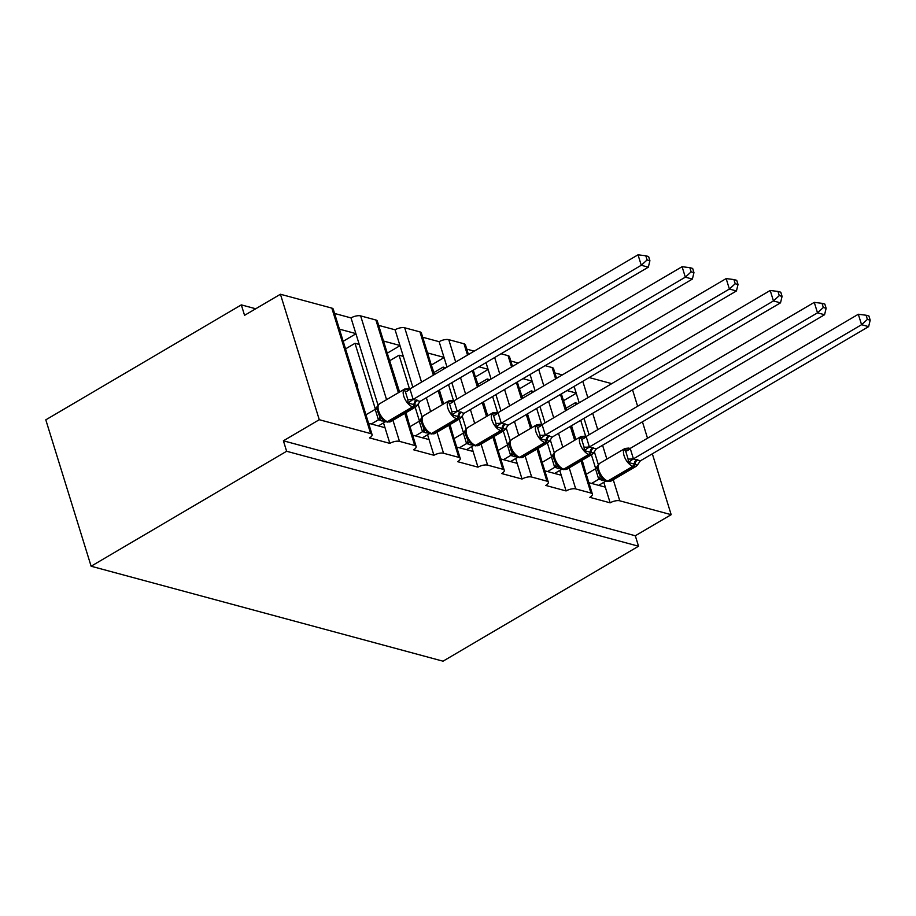 <?xml version="1.0" encoding="UTF-8"?>
<svg xmlns="http://www.w3.org/2000/svg" width="916" height="916" viewBox="0 0 916 916"><rect width="100%" height="100%" fill="white"/><g stroke="black" fill="none" stroke-linecap="round" stroke-linejoin="round"><path stroke-width="1.37" d="M652.329 453.798L671.176 514.678L635.303 535.768L638.544 546.222L443.023 661.192L91.119 566.225L45.8 419.837L241.32 304.879L244.561 315.333L280.433 294.242L331.832 308.108A7.122 2.748 -17.2 0 1 333.252 309.173L372.091 434.642A7.122 2.748 -17.2 0 1 369.526 437.894L389.861 443.378L383.518 422.883M255.724 308.761L241.32 304.879M588.862 482.709L605.304 487.14L603.816 482.331M389.861 443.378A7.122 2.748 162.8 0 1 399.479 441.363L414.73 445.474A7.122 2.748 -17.2 0 1 416.15 446.539A7.122 2.748 -17.2 0 1 413.585 449.779L433.921 455.263A7.122 2.748 162.8 0 1 443.539 453.248L458.79 457.359A7.122 2.748 -17.2 0 1 460.21 458.424A7.122 2.748 -17.2 0 1 457.645 461.675L477.98 467.16A7.122 2.748 162.8 0 1 487.598 465.133L502.85 469.255A7.122 2.748 -17.2 0 1 504.269 470.309A7.122 2.748 -17.2 0 1 501.705 473.561L522.04 479.045A7.122 2.748 162.8 0 1 531.658 477.03L546.909 481.14A7.122 2.748 -17.2 0 1 548.329 482.205A7.122 2.748 -17.2 0 1 545.764 485.446L566.099 490.942A7.122 2.748 162.8 0 1 575.717 488.915L590.969 493.037A7.122 2.748 -17.2 0 1 592.389 494.09A7.122 2.748 -17.2 0 1 589.824 497.342L610.159 502.827L605.304 487.14M585.496 471.832L582.221 460.221M575.832 439.577L571.538 425.711M566.718 410.128L563.1 399.479M567.027 390.571L576.175 393.033L574.114 386.403M554.878 372.915L562.31 374.919M544.802 470.813L561.245 475.255L559.756 470.435M566.099 490.942L561.245 475.255M541.436 459.947L538.161 448.336M531.772 427.692L527.479 413.826M522.658 398.242L519.04 387.582M522.967 378.674L532.116 381.148L530.055 374.507M510.819 361.03L518.25 363.034M500.743 458.927L517.185 463.359L515.697 458.55M522.04 479.045L517.185 463.359M497.377 448.05L494.102 436.44M487.713 415.795L483.419 401.929M478.599 386.357L474.98 375.697M478.908 366.789L488.056 369.262L486.007 362.621M466.759 349.133L474.19 351.149M456.683 447.042L473.125 451.474L471.637 446.653M477.98 467.16L473.125 451.474M453.317 436.165L450.042 424.555M443.653 403.91L439.359 390.044M434.539 374.461L430.921 363.812M427.554 352.935L443.997 357.366L439.142 341.691L422.7 337.248M412.624 435.146L429.066 439.588L427.577 434.768M433.921 455.263L429.066 439.588M409.257 424.268L405.983 412.658M399.594 392.025L386.861 351.916M383.495 341.038L399.937 345.481L395.082 329.794L378.64 325.363M577.996 403.498L575.305 402.765L575.912 404.723M580.733 420.307L585.759 436.531M591.415 454.817L595.709 468.671M598.366 464.721L594.312 451.645M589.091 434.768L584.019 418.372M533.936 391.601L531.246 390.88L531.852 392.838M536.673 408.421L541.7 424.635M547.356 442.92L551.65 456.786M554.306 452.825L550.253 439.749M545.031 422.883L539.959 406.486M489.877 379.716L487.186 378.995L487.793 380.942M492.613 396.525L497.64 412.75M503.296 431.035L507.59 444.89M510.246 440.94L506.193 427.864M500.972 410.986L495.9 394.59M445.817 367.831L443.126 367.098L443.733 369.056M448.554 384.64L453.58 400.865M459.237 419.139L463.53 433.005M466.187 429.043L462.133 415.978M456.912 399.101L451.84 382.705M412.853 387.216L403.303 356.358L399.067 355.213L409.521 388.968M415.177 407.254L419.471 421.12M422.127 417.158L418.074 404.082M368.564 423.261L385.006 427.692M365.198 412.383L342.802 340.031M339.435 329.153L355.877 333.596L351.023 317.909L334.58 313.467M378.068 405.273L359.244 344.462L355.007 343.317L375.411 409.223M671.176 514.678L619.777 500.812A7.122 2.748 162.8 0 0 610.159 502.827M635.303 535.768L283.399 440.802L319.272 419.711L370.671 433.589A7.122 2.748 -17.2 0 1 372.091 434.642M611.751 383.644L589.16 377.552M398.403 392.724L375.892 320.005L360.641 315.883A7.122 2.748 162.8 0 0 351.023 317.909M375.892 320.005A7.122 2.748 -17.2 0 1 377.312 321.058L399.33 392.174M433.348 375.159L419.952 331.89L404.7 327.779A7.122 2.748 162.8 0 0 395.082 329.794M419.952 331.89A7.122 2.748 -17.2 0 1 421.371 332.955L434.276 374.621M467.504 355.076L464.011 343.775L448.76 339.664A7.122 2.748 162.8 0 0 439.142 341.691M464.011 343.775A7.122 2.748 -17.2 0 1 465.431 344.84L468.431 354.538M511.563 366.961L508.071 355.671L501.041 353.771M508.071 355.671A7.122 2.748 -17.2 0 1 509.491 356.725L512.491 366.423M555.623 378.858L552.13 367.556L545.1 365.667M552.13 367.556A7.122 2.748 -17.2 0 1 553.55 368.621L556.55 378.308M632.544 389.85L637.616 406.246M642.437 421.818L647.509 438.214M566.111 408.181L575.305 402.765M522.051 396.285L531.246 390.88M477.992 384.399L487.186 378.995M433.932 372.503L443.126 367.098M389.873 360.618L399.067 355.213M356.324 382.705A10.442 8.221 105.1 0 1 357.687 387.102M345.813 348.733L355.007 343.317M319.272 419.711L280.433 294.242M91.119 566.225L286.628 451.267L283.399 440.802M638.544 546.222L286.628 451.267M355.946 333.79L343.466 341.13M359.244 344.462L355.877 333.596M400.006 345.687L387.514 353.026M444.065 357.572L431.573 364.911M488.125 369.469L475.633 376.808M532.185 381.354L519.693 388.693M576.244 393.239L563.752 400.578M403.303 356.358L399.937 345.481M447.019 367.121L443.997 357.366M491.079 379.018L488.056 369.262M535.139 390.903L532.116 381.148M579.198 402.8L576.175 393.033M420.043 401.403L648.333 267.174L641.269 265.262L412.979 399.49L420.043 401.403L417.192 405.502L408.078 403.04L407.826 399.594L405.387 391.739L404.036 389.976L409.028 389.06A2.37 1.866 -74.9 0 0 408.318 388.636L409.166 388.865A2.37 1.866 105.1 0 1 409.647 389.094M647.085 259.961L649.902 260.716L648.608 256.537L645.791 255.782L647.085 259.961L641.269 265.262L638.028 254.808L409.91 388.945L413.15 399.399M404.036 389.976L409.91 388.945M371.312 423.994L378.445 419.803L375.205 409.349L378.228 405.147L377.266 408.284M365.953 414.788L375.205 409.349M378.377 425.906L385.67 421.612L378.445 419.803M378.022 405.33L379.556 403.796A10.202 4.901 59.5 0 0 378.651 410.952A10.202 4.901 59.5 0 0 387.514 421.589L388.361 421.818A10.202 4.901 59.5 0 0 390.743 421.623L387.09 422.013A2.37 1.866 -74.9 0 0 388.361 421.818L413.471 407.048A2.37 1.866 -74.9 0 0 414.719 404.929A5.221 4.111 105.1 0 1 417.467 400.246M377.621 406.189C376.51 407.219 377.071 410.334 379.327 415.509L383.3 420.249L387.09 422.013M378.606 419.711L382.27 418.223M408.078 403.04L412.979 399.49M648.333 267.174L649.902 260.716M645.791 255.782L638.028 254.808M464.103 413.288L692.393 279.059L685.328 277.159L457.038 411.387L464.103 413.288L461.252 417.387L452.138 414.937L451.886 411.479L449.447 403.635L448.096 401.861L453.088 400.956A2.37 1.866 -74.9 0 0 452.378 400.532L453.225 400.761A2.37 1.866 105.1 0 1 453.706 400.979M691.145 271.846L693.962 272.613L692.668 268.434L689.851 267.667L691.145 271.846L685.328 277.159L682.088 266.705L453.97 400.83L457.199 411.295M448.096 401.861L453.97 400.83M415.372 435.89L422.505 431.688L419.265 421.234L422.287 417.043L421.326 420.169M410.002 426.684L419.265 421.234M422.436 437.791L429.73 433.508L422.505 431.688M422.081 417.215L423.616 415.692A10.202 4.901 59.5 0 0 422.711 422.849A10.202 4.901 59.5 0 0 431.573 433.474L432.421 433.703A10.202 4.901 59.5 0 0 434.802 433.508L431.15 433.909A2.37 1.866 -74.9 0 0 432.421 433.703L457.531 418.944A2.37 1.866 -74.9 0 0 458.779 416.814A5.221 4.111 105.1 0 1 461.527 412.143M421.681 418.074C420.57 419.116 421.131 422.219 423.387 427.394L427.36 432.134L431.15 433.909M422.665 431.596L426.329 430.108M452.138 414.937L457.038 411.387M692.393 279.059L693.962 272.613M689.851 267.667L682.088 266.705M508.162 425.184L736.453 290.956L729.388 289.044L501.098 423.272L508.162 425.184L505.311 429.283L496.197 426.822L495.945 423.364L493.506 415.52L492.155 413.757L497.148 412.841A2.37 1.866 -74.9 0 0 496.438 412.418L497.285 412.647A2.37 1.866 105.1 0 1 497.766 412.876M735.205 283.731L738.021 284.498L736.727 280.319L733.911 279.563L735.205 283.731L729.388 289.044L726.148 278.59L498.029 412.727L501.258 423.181M497.285 412.647L498.029 412.727M459.431 447.775L466.565 443.584L463.324 433.131L466.336 428.928L465.385 432.054M454.061 438.569L463.324 433.131M466.496 449.687L473.79 445.394L466.565 443.584M466.141 429.112L467.675 427.577A10.202 4.901 59.5 0 0 466.771 434.734A10.202 4.901 59.5 0 0 475.633 445.371L476.48 445.6A10.202 4.901 59.5 0 0 478.862 445.394L475.209 445.794A2.37 1.866 -74.9 0 0 476.48 445.6L501.59 430.829A2.37 1.866 -74.9 0 0 502.838 428.699A5.221 4.111 105.1 0 1 505.586 424.028M465.74 429.959C464.63 431.001 465.191 434.104 467.446 439.291L472.084 444.203M466.725 443.481L470.389 442.004M496.197 426.822L501.098 423.272M497.857 412.818L492.155 413.757M736.453 290.956L738.021 284.498M733.911 279.563L726.148 278.59M552.222 437.069L780.512 302.841L773.447 300.94L545.318 435.066L552.222 437.069L549.371 441.168L540.257 438.707L540.005 435.26L537.566 427.417L536.215 425.642L541.207 424.738A2.37 1.866 -74.9 0 0 540.497 424.303L541.345 424.532A2.37 1.866 105.1 0 1 541.825 424.761M779.264 295.628L782.081 296.383L780.787 292.204L777.97 291.448L779.264 295.628L773.447 300.94L770.207 290.475L542.089 424.612L545.318 435.066M536.215 425.642L542.089 424.612M503.491 459.672L510.624 455.47L507.384 445.016L510.395 440.825L509.445 443.951M498.121 450.466L507.384 445.016M510.544 461.572L517.849 457.279L510.624 455.47M510.201 440.997L511.735 439.462A10.202 4.901 59.5 0 0 510.83 446.63A10.202 4.901 59.5 0 0 519.693 457.256L520.54 457.485A10.202 4.901 59.5 0 0 522.922 457.29L519.269 457.679A2.37 1.866 -74.9 0 0 520.54 457.485L545.65 442.714A2.37 1.866 -74.9 0 0 546.898 440.596A5.221 4.111 105.1 0 1 549.646 435.924M511.494 451.164L515.479 455.916L519.269 457.679M510.785 455.378L514.448 453.889M540.257 438.707L545.157 435.169M780.512 302.841L782.081 296.383M777.97 291.448L770.207 290.475M596.282 448.955L824.572 314.726L817.507 312.825L589.217 447.054L596.282 448.955L593.431 453.065L584.316 450.603L584.053 447.145L581.626 439.302L580.275 437.527L585.267 436.623A2.37 1.866 -74.9 0 0 584.557 436.199L585.404 436.428A2.37 1.866 105.1 0 1 585.885 436.646M823.324 307.513L826.14 308.28L824.847 304.101L822.03 303.333L823.324 307.513L817.507 312.825L814.267 302.372L586.148 436.508L589.377 446.962M585.404 436.428L586.148 436.508M547.55 471.557L554.684 467.366L551.443 456.901L554.455 452.71L553.504 455.836M542.18 462.351L551.443 456.901M554.604 473.457L561.909 469.175L554.684 467.366M553.859 453.741C552.749 454.783 553.31 457.885 555.565 463.061L559.539 467.801L563.329 469.576A2.37 1.866 -74.9 0 0 564.6 469.37A10.202 4.901 59.5 0 0 566.981 469.175L563.329 469.576M554.844 467.263L558.508 465.775M584.316 450.603L589.217 447.054M585.977 436.6L580.275 437.527M824.572 314.726L826.14 308.28M822.03 303.333L814.267 302.372M640.341 460.851L868.631 326.623L861.567 324.711L633.277 458.939L640.341 460.851L637.49 464.95L628.376 462.488L628.113 459.03L625.685 451.187L624.334 449.424L629.326 448.508A2.37 1.866 -74.9 0 0 628.616 448.084L629.464 448.313A2.37 1.866 105.1 0 1 629.945 448.542M867.383 319.409L870.2 320.165L868.906 315.986L866.089 315.23L867.383 319.409L861.567 324.711L858.326 314.257L630.208 448.393L633.437 458.847M629.464 448.313L630.208 448.393M591.61 483.442L598.743 479.251L595.503 468.797L598.514 464.595L597.564 467.733M586.24 474.236L595.503 468.797M598.663 485.354L605.968 481.06L598.743 479.251M598.32 464.778L599.854 463.244A10.202 4.901 59.5 0 0 598.95 470.4A10.202 4.901 59.5 0 0 607.812 481.037L608.659 481.266A10.202 4.901 59.5 0 0 611.041 481.072L607.388 481.461A2.37 1.866 -74.9 0 0 608.659 481.266L633.769 466.496A2.37 1.866 -74.9 0 0 635.017 464.378A5.221 4.111 105.1 0 1 637.765 459.695M597.919 465.626C596.808 466.668 597.369 469.782 599.625 474.957L603.61 479.698L607.388 481.461M598.904 479.16L602.568 477.671M628.376 462.488L633.277 458.939M630.036 448.485L624.334 449.424M868.631 326.623L870.2 320.165M866.089 315.23L858.326 314.257M619.777 500.812L613.262 479.766M606.873 459.122L602.579 445.256M597.759 429.673L592.686 413.276M587.866 397.704L582.782 381.308M590.969 493.037L581.03 460.92M574.641 440.275L570.347 426.409M565.527 410.837L560.455 394.441M575.717 488.915L569.202 467.87M562.813 447.226L558.52 433.36M553.699 417.788L548.627 401.391M543.806 385.808L538.722 369.411M546.909 481.14L536.971 449.035M530.582 428.39L526.288 414.524M521.467 398.941L516.395 382.545M531.658 477.03L525.143 455.985M518.754 435.34L514.46 421.475M509.64 405.891L504.567 389.495M499.747 373.923L494.663 357.526M502.85 469.255L492.911 437.138M486.522 416.494L482.228 402.628M477.408 387.056L472.335 370.659M487.598 465.133L481.083 444.088M474.694 423.455L470.4 409.589M465.58 394.006L460.508 377.61M455.687 362.026L448.76 339.664M458.79 457.359L448.851 425.253M442.462 404.609L438.169 390.743M443.539 453.248L437.024 432.203M430.635 411.559L426.341 397.693M421.52 382.121L404.7 327.779M414.73 445.474L404.792 413.356M399.479 441.363L392.964 420.318M386.575 399.674L360.641 315.883M370.671 433.589L331.832 308.108M417.501 405.147L415.864 406.853A10.202 4.901 -120.5 0 1 413.471 407.048L412.624 406.819A10.202 4.901 -120.5 0 1 403.773 396.193A10.202 4.901 -120.5 0 1 404.666 389.037L379.556 403.796M416.62 400.017A5.221 4.111 105.1 0 0 413.872 404.7A2.37 1.866 105.1 0 1 412.624 406.819L387.514 421.589A2.37 1.866 105.1 0 1 386.243 421.784M382.029 421.085A5.221 4.111 105.1 0 1 383.712 420.547M381.182 420.856A5.221 4.111 105.1 0 1 383.403 420.318M378.4 419.734A5.221 2.679 145.3 0 0 379.693 416.127M375.216 409.441A5.221 1.168 178.1 0 0 377.232 408.662M407.826 399.594A5.221 1.168 178.1 0 0 413.139 399.307M405.387 391.739A5.221 2.679 145.3 0 0 409.956 389.014M461.561 417.032L459.924 418.738A10.202 4.901 -120.5 0 1 457.531 418.944L456.683 418.715A10.202 4.901 -120.5 0 1 447.832 408.078A10.202 4.901 -120.5 0 1 448.725 400.922L423.616 415.692M460.679 411.914A5.221 4.111 105.1 0 0 457.931 416.585A2.37 1.866 105.1 0 1 456.683 418.715L431.573 433.474A2.37 1.866 105.1 0 1 430.302 433.68M426.089 432.982A5.221 4.111 105.1 0 1 427.772 432.432M425.242 432.753A5.221 4.111 105.1 0 1 427.463 432.203M422.459 431.619A5.221 2.679 145.3 0 0 423.753 428.012M419.276 421.337A5.221 1.168 178.1 0 0 421.291 420.559M451.886 411.479A5.221 1.168 178.1 0 0 457.199 411.192M449.447 403.635A5.221 2.679 145.3 0 0 454.015 400.91M505.621 428.928L503.983 430.635A10.202 4.901 -120.5 0 1 501.59 430.829L500.743 430.6A10.202 4.901 -120.5 0 1 491.892 419.975A10.202 4.901 -120.5 0 1 492.785 412.818L467.675 427.577M504.739 423.799A5.221 4.111 105.1 0 0 501.991 428.482A2.37 1.866 105.1 0 1 500.743 430.6L475.633 445.371A2.37 1.866 105.1 0 1 474.362 445.565L475.209 445.794M470.148 444.867A5.221 4.111 105.1 0 1 471.832 444.329M469.301 444.638A5.221 4.111 105.1 0 1 471.522 444.1M466.519 443.516A5.221 2.679 145.3 0 0 467.813 439.898M463.336 433.222A5.221 1.168 178.1 0 0 465.351 432.444M495.945 423.364A5.221 1.168 178.1 0 0 501.258 423.077M493.506 415.52A5.221 2.679 145.3 0 0 498.075 412.795M549.68 440.814L548.043 442.52A10.202 4.901 -120.5 0 1 545.65 442.714L544.802 442.485A10.202 4.901 -120.5 0 1 535.952 431.86A10.202 4.901 -120.5 0 1 536.845 424.703L511.735 439.462M548.798 435.695A5.221 4.111 105.1 0 0 546.05 440.367A2.37 1.866 105.1 0 1 544.802 442.485L519.693 457.256A2.37 1.866 105.1 0 1 518.422 457.45M514.208 456.752A5.221 4.111 105.1 0 1 515.891 456.214M513.361 456.523A5.221 4.111 105.1 0 1 515.582 455.985M510.578 455.401A5.221 2.679 145.3 0 0 511.872 451.794M507.395 445.119A5.221 1.168 178.1 0 0 509.41 444.34M540.005 435.26A5.221 1.168 178.1 0 0 545.318 434.974M537.566 427.417A5.221 2.679 145.3 0 0 542.135 424.68M593.74 452.699L592.091 454.416A10.202 4.901 -120.5 0 1 589.709 454.611A2.37 1.866 -74.9 0 0 590.957 452.481A5.221 4.111 105.1 0 1 593.705 447.81M592.858 447.58A5.221 4.111 105.1 0 0 590.11 452.252A2.37 1.866 105.1 0 1 588.862 454.382A10.202 4.901 -120.5 0 1 580 443.745A10.202 4.901 -120.5 0 1 580.904 436.589L555.794 451.359A10.202 4.901 59.5 0 0 554.89 458.515A10.202 4.901 59.5 0 0 563.752 469.141L564.6 469.37L589.709 454.611L588.862 454.382L563.752 469.141A2.37 1.866 105.1 0 1 562.481 469.347M558.268 468.649A5.221 4.111 105.1 0 1 559.951 468.099M557.42 468.42A5.221 4.111 105.1 0 1 559.642 467.881M554.638 467.286A5.221 2.679 145.3 0 0 555.932 463.679M551.455 457.004A5.221 1.168 178.1 0 0 553.47 456.225M584.053 447.145A5.221 1.168 178.1 0 0 589.377 446.859M581.626 439.302A5.221 2.679 145.3 0 0 586.194 436.577M637.799 464.595L636.151 466.301A10.202 4.901 -120.5 0 1 633.769 466.496L632.922 466.267A10.202 4.901 -120.5 0 1 624.059 455.641A10.202 4.901 -120.5 0 1 624.964 448.485L599.854 463.244M636.918 459.466A5.221 4.111 105.1 0 0 634.17 464.149A2.37 1.866 105.1 0 1 632.922 466.267L607.812 481.037A2.37 1.866 105.1 0 1 606.541 481.232M602.327 480.534A5.221 4.111 105.1 0 1 604.01 479.995M601.48 480.305A5.221 4.111 105.1 0 1 603.701 479.766M598.698 479.183A5.221 2.679 145.3 0 0 599.991 475.576M595.514 468.889A5.221 1.168 178.1 0 0 597.53 468.11M628.113 459.03A5.221 1.168 178.1 0 0 633.437 458.756M625.685 451.187A5.221 2.679 145.3 0 0 630.254 448.462M416.15 446.539L405.719 412.818M460.21 458.424L449.779 424.703M443.39 404.07L439.096 390.205M504.269 470.309L493.839 436.6M487.449 415.956L483.156 402.09M478.335 386.506L473.251 370.11M548.329 482.205L537.898 448.485M531.509 427.841L527.215 413.975M522.383 398.403L517.311 382.006M592.389 494.09L581.958 460.382M575.557 439.737L571.275 425.871M566.443 410.288L561.371 393.891M415.864 406.853L390.743 421.623M408.318 388.636L404.666 389.037M383.312 420.249L383.964 420.421M459.924 418.738L434.802 433.508M452.378 400.532L448.725 400.922M427.371 432.134L428.024 432.306M503.983 430.635L478.862 445.394M496.438 412.418L492.785 412.818M471.419 444.02L474.362 445.565M548.043 442.52L522.922 457.29M540.497 424.303L536.845 424.703M509.8 441.856C508.689 442.886 509.25 446 511.506 451.176M515.49 455.916L516.143 456.088M592.091 454.416L566.981 469.175M584.557 436.199L580.904 436.589M554.272 452.893L555.794 451.359M559.55 467.801L560.203 467.973M636.151 466.301L611.041 481.072M628.616 448.084L624.964 448.485M603.61 479.698L604.262 479.87"/></g></svg>

